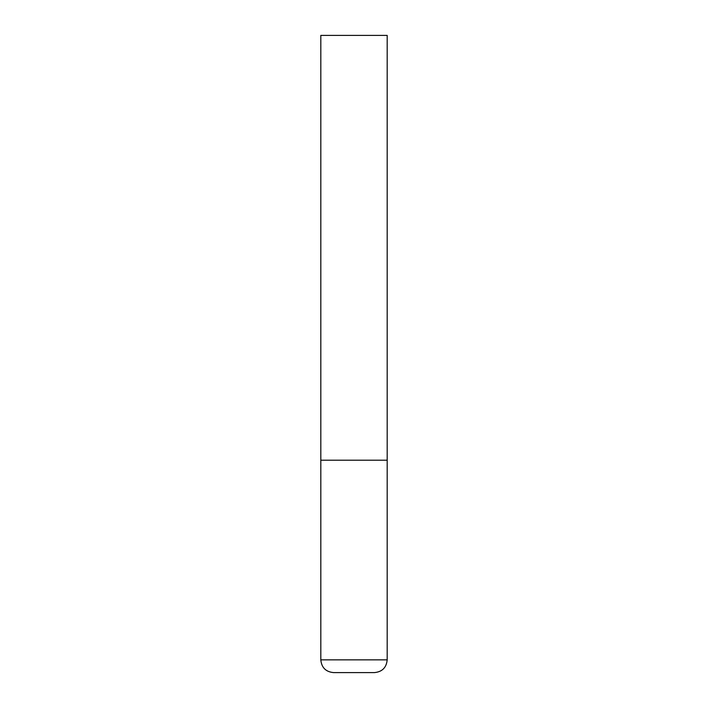 <?xml version="1.0" encoding="UTF-8"?>
<svg xmlns="http://www.w3.org/2000/svg" width="708" height="708" viewBox="0 0 708 708"><rect width="100%" height="100%" fill="white"/><g stroke="black" fill="none" stroke-linecap="round" stroke-linejoin="round"><path stroke-width="1.06" d="M387.188 659.856L387.188 460.2L320.812 460.2L387.188 460.2L387.188 35.4L320.812 35.4L320.812 659.856C321.565 667.6 325.813 671.848 333.556 672.6L374.444 672.6C382.187 671.848 386.435 667.6 387.188 659.856L320.812 659.856"/></g></svg>

